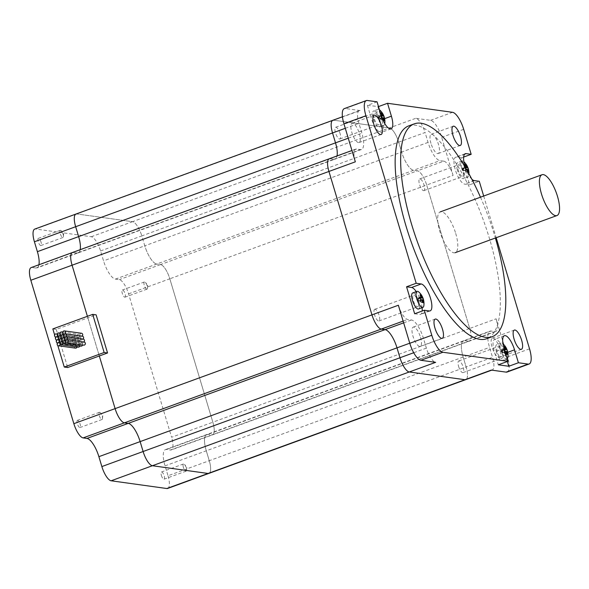 <?xml version="1.0" encoding="UTF-8"?>
<svg xmlns="http://www.w3.org/2000/svg" width="589" height="589" viewBox="0 0 589 589"><rect width="100%" height="100%" fill="white"/><g stroke="black" fill="none" stroke-linecap="round" stroke-linejoin="round"><path stroke-width="0.44" stroke-dasharray="2.94 2.21" d="M342.437 116.784L359.275 110.636A14.276 4.741 69.9 0 1 360.122 110.563L333.72 120.2L389.395 127.931A14.276 4.741 -110.1 0 1 398.679 142.148L401.654 152.05A18.311 6.081 69.9 0 0 413.559 170.287L417.402 170.817L443.804 161.18A14.276 4.741 69.9 0 1 453.088 175.404L426.686 185.034A14.276 4.741 69.9 0 0 417.402 170.817A14.276 4.741 -110.1 0 1 426.686 185.034L469.713 328.448A14.276 4.741 -110.1 0 1 469.374 341.134A14.276 4.741 69.9 0 0 469.713 328.448L496.115 318.811L507.534 356.868L529.533 348.835M494.922 331.578L468.52 341.215A14.276 4.741 69.9 0 0 469.374 341.134A14.276 4.741 -110.1 0 1 468.52 341.215L464.684 340.678A18.311 6.081 69.9 0 0 463.595 340.781A18.311 6.081 69.9 0 0 463.153 357.052L466.127 366.947A14.276 4.741 -110.1 0 1 465.781 379.633A14.276 4.741 69.9 0 0 466.127 366.947L492.529 357.309L489.555 347.414A18.311 6.081 -110.1 0 1 489.996 331.143A18.311 6.081 -110.1 0 1 491.079 331.04L494.922 331.578A14.276 4.741 69.9 0 0 495.776 331.497A14.276 4.741 69.9 0 0 496.115 318.811M359.275 110.636A14.276 4.741 69.9 0 0 358.929 123.322L361.904 133.224A18.311 6.081 -110.1 0 1 361.462 149.488A18.311 6.081 -110.1 0 1 360.372 149.591L356.536 149.061L330.134 158.691A14.276 4.741 69.9 0 0 329.28 158.772M330.134 158.691L73.272 252.445L77.107 252.983L333.978 159.229L330.134 158.691L333.978 159.229A18.311 6.081 69.9 0 0 335.06 159.126A18.311 6.081 69.9 0 0 337.048 155.938A18.311 6.081 69.9 0 1 335.06 159.126L361.462 149.488M443.804 161.18L439.961 160.65A18.311 6.081 -110.1 0 1 428.056 142.413L425.081 132.518L398.679 142.148A14.276 4.741 69.9 0 0 389.395 127.931L333.72 120.2A14.276 4.741 69.9 0 0 332.873 120.274M423.572 190.645A6.207 2.061 69.9 0 0 423.94 190.615A6.207 2.061 69.9 0 0 423.749 184.077A6.207 2.061 69.9 0 0 419.685 178.953A6.207 2.061 69.9 0 0 419.692 184.975A6.207 2.061 69.9 0 0 423.572 190.645M458.617 366.468A6.207 2.061 69.9 0 0 463.02 372.616A6.207 2.061 69.9 0 0 462.829 366.078A6.207 2.061 69.9 0 0 458.765 360.954A6.207 2.061 69.9 0 0 458.617 366.468M375.083 309.262A6.207 2.061 69.9 0 0 374.714 309.299A6.207 2.061 69.9 0 0 374.906 315.837A6.207 2.061 69.9 0 0 378.977 320.961A6.207 2.061 69.9 0 0 378.963 314.931A6.207 2.061 69.9 0 0 375.083 309.262M340.037 133.438A6.207 2.061 69.9 0 0 335.634 127.29A6.207 2.061 69.9 0 0 335.826 133.836A6.207 2.061 69.9 0 0 339.89 138.96A6.207 2.061 69.9 0 0 340.037 133.438M453.088 175.404L441.676 137.347A17.074 5.669 69.9 0 0 430.574 120.347L415.797 118.293A14.276 4.741 69.9 0 1 425.081 132.518M463.646 157.064L461.548 157.83L469.647 184.813L479.269 181.302M483.687 196.034L496.196 237.728M491.336 370.076A14.276 4.741 69.9 0 0 492.183 369.995A14.276 4.741 69.9 0 0 492.529 357.309M398.37 305.235A14.276 4.741 69.9 0 0 407.654 319.452L411.497 319.989A18.311 6.081 -110.1 0 1 423.403 338.226L426.377 348.121A14.276 4.741 69.9 0 0 435.661 362.338M356.536 149.061A14.276 4.741 69.9 0 0 355.682 149.135A14.276 4.741 69.9 0 0 355.344 161.82M360.122 110.563L345.353 108.509A17.074 5.669 69.9 0 0 344.337 108.604M377.056 101.823L367.433 105.343L378.484 106.587M358.495 142.582A10.241 3.401 -110.1 0 1 352.097 133.232A10.241 3.401 -110.1 0 1 352.075 123.285A10.241 3.401 -110.1 0 1 358.782 131.737A10.241 3.401 -110.1 0 1 359.099 142.531A10.241 3.401 -110.1 0 1 358.495 142.582M430.964 143.377A10.241 3.401 -110.1 0 1 431.207 134.277A10.241 3.401 -110.1 0 1 437.914 142.737A10.241 3.401 -110.1 0 1 438.231 153.523A10.241 3.401 -110.1 0 1 430.964 143.377M507.122 372.034A17.074 5.669 69.9 0 0 507.534 356.868M492.964 338.049A10.241 3.401 -110.1 0 1 499.362 347.407A10.241 3.401 -110.1 0 1 499.384 357.354A10.241 3.401 -110.1 0 1 492.676 348.894A10.241 3.401 -110.1 0 1 492.36 338.108A10.241 3.401 -110.1 0 1 492.964 338.049M420.494 337.254A10.241 3.401 -110.1 0 1 420.251 346.354A10.241 3.401 -110.1 0 1 413.544 337.902A10.241 3.401 -110.1 0 1 413.228 327.116A10.241 3.401 -110.1 0 1 420.494 337.254M458.824 164.765A6.207 2.061 69.9 0 0 458.456 164.795A6.207 2.061 69.9 0 0 458.47 170.825A6.207 2.061 69.9 0 0 462.35 176.494A6.207 2.061 69.9 0 0 462.718 176.457A6.207 2.061 69.9 0 0 462.704 170.435A6.207 2.061 69.9 0 0 458.824 164.765M461.548 157.83L456.541 157.138A14.276 4.741 69.9 0 0 455.695 157.219A14.276 4.741 69.9 0 0 455.724 171.082A14.276 4.741 69.9 0 0 464.633 184.121L469.647 184.813M471.885 179.24A14.276 4.741 -110.1 0 1 465.244 167.247M501.946 352.944A6.207 2.061 69.9 0 0 497.543 346.796A6.207 2.061 69.9 0 0 497.388 352.31A6.207 2.061 69.9 0 0 501.799 358.458A6.207 2.061 69.9 0 0 501.946 352.944M507.35 361.506L504.906 353.356A14.276 4.741 69.9 0 0 494.775 339.22A14.276 4.741 69.9 0 0 494.429 351.905L498.301 364.805M417.38 306.84A6.207 2.061 69.9 0 0 417.748 306.803A6.207 2.061 69.9 0 0 417.741 300.78A6.207 2.061 69.9 0 0 413.861 295.104A6.207 2.061 69.9 0 0 413.493 295.141A6.207 2.061 69.9 0 0 413.507 301.17A6.207 2.061 69.9 0 0 417.38 306.84M414.663 313.768L419.67 314.467A14.276 4.741 69.9 0 0 420.517 314.386A14.276 4.741 69.9 0 0 422.188 311.021M422.122 307.686A14.276 4.741 69.9 0 0 416.268 291.651M408.876 125.825A113.331 37.644 -110.1 0 1 483.09 219.38A113.331 37.644 -110.1 0 1 486.588 338.749M378.815 119.287A6.207 2.061 -110.1 0 1 378.668 124.802A6.207 2.061 -110.1 0 1 374.265 118.654A6.207 2.061 -110.1 0 1 374.413 113.14A6.207 2.061 -110.1 0 1 378.815 119.287M367.433 105.343L371.306 118.242A14.276 4.741 69.9 0 0 381.436 132.385A14.276 4.741 69.9 0 0 381.775 119.7L377.91 106.793M480.484 197.205A113.331 37.644 -110.1 0 1 495.386 238.022M504.633 347.385L503.146 350.286L503.853 352.634L506.165 351.788M504.478 349.8L503.146 350.286L502.321 351.891L506.422 353.893M506.444 354.217L501.416 351.766L502.233 350.161L501.872 351.824L503.146 350.286L502.233 350.161L504.125 346.487M501.416 351.766L502.321 351.891M506.076 351.361L502.94 352.509L503.853 352.634L501.872 351.824L502.94 352.509L502.233 350.161L504.353 349.387M501.519 350.654L502.218 353.002L504.589 351.383A13.738 6.192 -101.9 0 0 503.882 349.034L501.519 350.654L504.537 349.976M507.593 351.795L502.218 353.002M507.21 358.907A8.533 2.835 -110.1 0 1 506.93 359.069A8.533 2.835 -110.1 0 1 500.871 350.61A8.533 2.835 -110.1 0 1 501.077 343.026A8.533 2.835 -110.1 0 1 502.954 343.755A8.533 2.835 -110.1 0 1 507.902 357.302M496.542 352.193A8.533 2.835 -110.1 0 1 496.741 344.609A8.533 2.835 -110.1 0 1 502.336 351.655A8.533 2.835 -110.1 0 1 502.594 360.645A8.533 2.835 -110.1 0 1 496.542 352.193M384.462 118.139L379.809 118.853L382.946 117.704M383.034 118.131L379.095 119.339L381.458 117.719A13.738 6.192 -101.9 0 0 380.752 115.378L379.11 116.504L379.809 118.853L378.742 118.168L380.722 118.978L380.015 116.629L381.436 116.313M381.937 117.697A15.469 2.533 163.3 0 0 381.458 117.719M378.388 116.997L378.742 118.168L379.11 116.504L378.388 116.997L380.015 116.629L378.742 118.168L379.095 119.339M380.752 115.378A15.469 2.533 -16.7 0 1 381.12 115.356M381.238 115.724L379.11 116.504L381.377 116.136M381.503 113.729L379.198 118.234L383.299 120.237M379.198 118.234L378.285 118.102L380.995 112.823M383.314 120.561L378.285 118.102M379.824 110.091A8.533 2.835 -110.1 0 1 384.772 123.646A8.533 2.835 -110.1 0 1 383.8 125.405A8.533 2.835 -110.1 0 1 378.212 118.36A8.533 2.835 -110.1 0 1 377.947 109.37A8.533 2.835 -110.1 0 1 378.455 109.326A8.533 2.835 -110.1 0 1 379.441 109.782M374.118 110.909A8.533 2.835 -110.1 0 1 379.449 118.698A8.533 2.835 -110.1 0 1 379.471 126.988A8.533 2.835 -110.1 0 1 373.875 119.942A8.533 2.835 -110.1 0 1 373.617 110.953A8.533 2.835 -110.1 0 1 374.118 110.909M420.59 295.73L419.103 298.63L419.802 300.979L422.122 300.132M420.126 298.255L419.103 298.63L418.278 300.235L422.379 302.238M422.394 302.562L417.365 300.11L418.19 298.505L417.822 300.169L419.103 298.63L418.19 298.505L420.075 294.831M417.365 300.11L418.278 300.235M422.033 299.705L418.889 300.854L419.802 300.979L417.822 300.169L418.889 300.854L418.19 298.505L419.994 297.843M419.839 297.379L417.468 298.998L420.171 298.395M417.468 298.998L418.175 301.34L420.539 299.72M423.543 300.14L418.175 301.34M418.904 292.092A8.533 2.835 -110.1 0 1 423.852 305.647M412.698 292.954A8.533 2.835 -110.1 0 1 418.286 300A8.533 2.835 -110.1 0 1 418.551 308.989M465.553 165.384L464.066 168.285L464.765 170.633L467.084 169.787M465.538 167.747L464.066 168.285L463.241 169.89L468.13 172.275M468.159 172.334A13.738 1.48 -156.3 0 1 467.357 172.216L462.328 169.765L463.153 168.16L462.785 169.823L464.066 168.285L463.153 168.16L465.038 164.486M462.328 169.765L463.241 169.89M466.996 169.36L463.86 170.508L464.765 170.633L462.785 169.823L463.86 170.508L463.153 168.16L465.317 167.372M467.357 172.216A15.469 14.372 -82.1 0 0 467.224 170.677M462.439 168.653L463.138 171.001L465.509 169.374A13.738 6.192 -101.9 0 0 464.802 167.033L462.439 168.653L465.649 167.931M464.802 167.033A15.469 2.533 -16.7 0 1 465.17 167.011M468.505 169.794L463.138 171.001M466.466 169.345A15.469 2.533 163.3 0 0 465.509 169.374M461.791 168.609A8.533 2.835 -110.1 0 1 461.997 161.025A8.533 2.835 -110.1 0 1 463.874 161.754A8.533 2.835 -110.1 0 1 468.815 175.301A8.533 2.835 -110.1 0 1 467.85 177.061A8.533 2.835 -110.1 0 1 461.791 168.609M457.454 170.192A8.533 2.835 -110.1 0 1 457.66 162.608A8.533 2.835 -110.1 0 1 463.249 169.654A8.533 2.835 -110.1 0 1 463.514 178.644A8.533 2.835 -110.1 0 1 457.454 170.192M128.571 293.852L169.823 278.788A14.276 4.741 69.9 0 0 160.539 264.571A14.276 4.741 -110.1 0 1 169.823 278.788L212.85 422.203A14.276 4.741 -110.1 0 1 212.511 434.888A14.276 4.741 69.9 0 0 212.85 422.203L469.713 328.448L426.686 185.034L169.823 278.788L212.85 422.203L171.598 437.259L128.571 293.852A14.276 4.741 69.9 0 0 119.287 279.628L115.444 279.098A18.311 6.081 -110.1 0 1 103.539 260.861L100.564 250.958A14.276 4.741 69.9 0 0 91.28 236.741L35.605 229.011A14.276 4.741 69.9 0 0 34.758 229.084M491.079 331.04L464.684 340.678L468.52 341.215L211.657 434.969A14.276 4.741 69.9 0 0 212.511 434.888A14.276 4.741 -110.1 0 1 211.657 434.969L207.814 434.432A18.311 6.081 69.9 0 0 206.732 434.535A18.311 6.081 -110.1 0 1 207.814 434.432L464.684 340.678A18.311 6.081 69.9 0 0 463.595 340.781A18.311 6.081 69.9 0 0 463.153 357.052L466.127 366.947L209.264 460.701A14.276 4.741 -110.1 0 1 208.918 473.387A14.276 4.741 69.9 0 0 209.264 460.701L206.29 450.806A18.311 6.081 -110.1 0 1 206.732 434.535A18.311 6.081 69.9 0 0 206.29 450.806L209.264 460.701L168.012 475.757L165.038 465.862A18.311 6.081 -110.1 0 1 165.48 449.591A18.311 6.081 -110.1 0 1 166.562 449.488L170.405 450.025A14.276 4.741 69.9 0 0 171.259 449.944A14.276 4.741 69.9 0 0 171.598 437.259M52.833 328.927L56.242 329.398L87.871 317.854L99.313 355.984L87.408 316.3L87.871 317.854L96.125 314.843M38.933 264.748A18.311 6.081 -110.1 0 1 36.945 267.936A18.311 6.081 -110.1 0 1 35.855 268.039L77.107 252.983A18.311 6.081 69.9 0 0 78.197 252.88A18.311 6.081 69.9 0 0 80.185 249.692A18.311 6.081 -110.1 0 1 78.197 252.88A18.311 6.081 -110.1 0 1 77.107 252.983L73.272 252.445A14.276 4.741 69.9 0 0 72.418 252.526M333.72 120.2L76.857 213.954A14.276 4.741 69.9 0 0 76.01 214.028M91.28 236.741L132.532 221.685L76.857 213.954L132.532 221.685A14.276 4.741 -110.1 0 1 141.816 235.902A14.276 4.741 69.9 0 0 132.532 221.685L415.797 118.293M428.056 142.413L401.654 152.05L398.679 142.148L141.816 235.902L144.791 245.804A18.311 6.081 69.9 0 0 156.696 264.041A18.311 6.081 -110.1 0 1 144.791 245.804L401.654 152.05A18.311 6.081 69.9 0 0 413.559 170.287L417.402 170.817L160.539 264.571L156.696 264.041L160.539 264.571L119.287 279.628M360.372 149.591L333.978 159.229A18.311 6.081 69.9 0 0 335.06 159.126L36.945 267.936M183.378 467.371A3.814 1.266 -110.1 0 1 183.466 463.977A3.814 1.266 -110.1 0 1 184.416 464.404A3.814 1.266 -110.1 0 1 186.536 470.213A3.814 1.266 -110.1 0 1 186.087 471.148A3.814 1.266 -110.1 0 1 183.378 467.371M161.379 475.397A3.814 1.266 69.9 0 0 164.088 479.181A3.814 1.266 69.9 0 0 163.97 475.161A3.814 1.266 69.9 0 0 161.467 472.01A3.814 1.266 69.9 0 0 161.379 475.397M146.779 289.17A3.814 1.266 -110.1 0 1 144.393 285.68A3.814 1.266 -110.1 0 1 144.386 281.976A3.814 1.266 -110.1 0 1 145.336 282.403A3.814 1.266 -110.1 0 1 147.456 288.212A3.814 1.266 -110.1 0 1 147.007 289.147A3.814 1.266 -110.1 0 1 146.779 289.17M124.78 297.202A3.814 1.266 69.9 0 0 125.001 297.18A3.814 1.266 69.9 0 0 124.883 293.16A3.814 1.266 69.9 0 0 122.387 290.009A3.814 1.266 69.9 0 0 122.394 293.712A3.814 1.266 69.9 0 0 124.78 297.202M63.052 234.098A3.814 1.266 -110.1 0 1 63.406 236.557A3.814 1.266 -110.1 0 1 62.957 237.492A3.814 1.266 -110.1 0 1 60.461 234.341A3.814 1.266 -110.1 0 1 60.343 230.321A3.814 1.266 -110.1 0 1 61.285 230.748A3.814 1.266 -110.1 0 1 63.052 234.098M41.046 242.131A3.814 1.266 69.9 0 0 38.337 238.354A3.814 1.266 69.9 0 0 38.454 242.373A3.814 1.266 69.9 0 0 40.958 245.525A3.814 1.266 69.9 0 0 41.046 242.131M99.651 412.3A3.814 1.266 -110.1 0 1 100.366 412.749A3.814 1.266 -110.1 0 1 102.486 418.558A3.814 1.266 -110.1 0 1 102.037 419.493A3.814 1.266 -110.1 0 1 99.541 416.342A3.814 1.266 -110.1 0 1 99.423 412.322A3.814 1.266 -110.1 0 1 99.651 412.3M77.645 420.332A3.814 1.266 69.9 0 0 77.424 420.355A3.814 1.266 69.9 0 0 77.542 424.374A3.814 1.266 69.9 0 0 80.038 427.526A3.814 1.266 69.9 0 0 80.03 423.815A3.814 1.266 69.9 0 0 77.645 420.332M54.622 334.898L55.182 336.761M55.506 337.836L56.058 339.698M56.382 340.766L56.942 342.629M57.266 343.696L57.818 345.559M56.242 329.398L67.683 367.529M35.855 268.039L32.02 267.509A14.276 4.741 69.9 0 0 31.165 267.583M167.666 488.443A14.276 4.741 69.9 0 0 168.012 475.757M170.405 450.025L211.657 434.969L207.814 434.432L166.562 449.488M100.564 250.958L141.816 235.902L144.791 245.804L103.539 260.861M65.534 336.834L82.615 339.205A1.553 1.443 -82.1 0 0 82.843 342.209A1.553 1.443 -82.1 0 0 83.491 342.135A1.553 1.443 -82.1 0 0 83.719 345.139M84.146 342.069A1.553 1.443 -82.1 0 0 83.491 342.135L66.417 339.765L83.491 342.135A1.553 1.443 -82.1 0 0 83.748 342.01M83.27 339.131A1.553 1.443 -82.1 0 0 82.615 339.205A1.553 1.443 -82.1 0 0 82.872 339.08M81.51 333.271A1.553 1.443 -82.1 0 0 79.92 335.31A1.553 1.443 -82.1 0 0 81.731 336.275L64.657 333.897L81.731 336.275A1.553 1.443 -82.1 0 0 81.959 339.271A1.553 1.443 -82.1 0 0 82.615 339.205M82.386 336.201A1.553 1.443 -82.1 0 0 81.731 336.275A1.553 1.443 -82.1 0 0 81.989 336.142M63.664 340.766L80.745 343.144A1.553 1.443 -82.1 0 0 80.516 340.14A1.553 1.443 -82.1 0 0 78.926 342.18A1.553 1.443 -82.1 0 0 80.745 343.144A1.553 1.443 -82.1 0 0 80.965 346.148M62.787 337.836L79.861 340.206A1.553 1.443 -82.1 0 0 79.633 337.202A1.553 1.443 -82.1 0 0 78.985 337.276A1.553 1.443 -82.1 0 0 78.757 334.272A1.553 1.443 -82.1 0 0 77.166 336.312A1.553 1.443 -82.1 0 0 78.985 337.276A1.553 1.443 -82.1 0 0 79.206 340.28A1.553 1.443 -82.1 0 0 79.861 340.206M61.904 334.905L78.985 337.276L61.904 334.905M62.728 342.739L79.809 345.11A1.553 1.443 -82.1 0 0 77.991 344.145A1.553 1.443 -82.1 0 0 77.763 341.141A1.553 1.443 -82.1 0 0 76.18 343.181A1.553 1.443 -82.1 0 0 77.991 344.145A1.553 1.443 -82.1 0 0 78.219 347.149M82.578 344.985A1.553 1.443 -82.1 0 0 80.745 343.144M60.917 341.775L77.991 344.145M60.034 338.837L77.115 341.215A1.553 1.443 -82.1 0 0 76.887 338.211A1.553 1.443 -82.1 0 0 76.231 338.277A1.553 1.443 -82.1 0 0 76.003 335.274A1.553 1.443 -82.1 0 0 74.42 337.313A1.553 1.443 -82.1 0 0 76.231 338.277A1.553 1.443 -82.1 0 0 76.46 341.281A1.553 1.443 -82.1 0 0 77.115 341.215M59.158 335.907L76.231 338.277L59.158 335.907M59.982 343.74L77.056 346.111A1.553 1.443 -82.1 0 0 75.245 345.147A1.553 1.443 -82.1 0 0 75.017 342.143A1.553 1.443 -82.1 0 0 73.36 343.836A1.553 1.443 -82.1 0 0 75.245 345.147A1.553 1.443 -82.1 0 0 75.466 348.151M79.824 345.986A1.553 1.443 -82.1 0 0 79.809 345.11M58.164 342.776L75.245 345.147M57.288 339.846L74.361 342.216A1.553 1.443 -82.1 0 0 74.133 339.212A1.553 1.443 -82.1 0 0 73.485 339.286A1.553 1.443 -82.1 0 0 73.257 336.282A1.553 1.443 -82.1 0 0 71.615 337.615A1.553 1.443 -82.1 0 0 73.485 339.286A1.553 1.443 -82.1 0 0 73.706 342.29A1.553 1.443 -82.1 0 0 74.361 342.216M56.404 336.908L73.485 339.286L56.404 336.908M77.078 346.987A1.553 1.443 -82.1 0 0 77.056 346.111M455.702 233.391A21.727 7.215 -110.1 0 1 455.179 252.696A21.727 7.215 -110.1 0 1 440.947 234.761A21.727 7.215 -110.1 0 1 440.277 211.878A21.727 7.215 -110.1 0 1 455.702 233.391M463.676 129.315L441.676 137.347M426.377 348.121L413.721 352.737M403.134 321.101L407.654 319.452M403.656 322.846L411.497 319.989M345.287 128.306L358.929 123.322M367.352 100.476L345.353 108.509M430.574 120.347L452.573 112.315M348.254 138.201L361.904 133.224M115.444 279.098L439.961 160.65M165.038 465.862L489.555 347.414M409.76 343.203L423.403 338.226M464.618 154.185L456.541 157.138M474.263 180.602L464.633 184.121M507.762 352.318L504.906 353.356M504.059 348.386L494.429 351.905M429.293 310.948L419.67 314.467M380.928 114.73L371.306 118.242M384.632 118.654L381.775 119.7M73.272 252.445L32.02 267.509M76.857 213.954L35.605 229.011M495.776 331.497L171.259 449.944M491.793 370.135L492.183 369.995M355.682 149.135L351.95 150.504M165.48 449.591L489.996 331.143M423.94 190.615L462.718 176.457M419.685 178.953L458.456 164.795M465.317 153.7L455.695 157.219M463.02 372.616L501.799 358.458M458.765 360.954L497.543 346.796M504.398 335.701L494.775 339.22M378.977 320.961L417.748 306.803M374.714 309.299L413.493 295.141M430.147 310.874L420.517 314.386M339.89 138.96L378.668 124.802M335.634 127.29L374.413 113.14M391.059 128.873L381.436 132.385M359.099 142.531L381.105 134.498M352.075 123.285L374.081 115.253M438.231 153.523L460.23 145.49M431.207 134.277L453.206 126.245M420.251 346.354L442.251 338.329M413.228 327.116L435.227 319.083M499.384 357.354L521.383 349.321M492.36 338.108L514.359 330.076M501.077 343.026L496.741 344.609M506.93 359.069L502.594 360.645M377.947 109.37L373.617 110.953M383.8 125.405L379.471 126.988M468.815 175.301A15.52 15.52 0 0 0 468.947 173.755M461.997 161.025L457.66 162.608M467.85 177.061L463.514 178.644M186.536 470.213L186.809 466.819L184.416 464.404M183.466 463.977L161.467 472.01M186.087 471.148L164.088 479.181M147.456 288.212L147.729 284.818L145.336 282.403M144.386 281.976L122.387 290.009M147.007 289.147L125.001 297.18M63.406 236.557L63.678 233.163L61.285 230.748M60.343 230.321L38.337 238.354M62.957 237.492L40.958 245.525M102.486 418.558L102.766 415.164L100.366 412.749M99.423 412.322L77.424 420.355M102.037 419.493L80.038 427.526M66.152 339.89L82.843 342.209M65.276 336.96L81.959 339.271M64.392 334.022L81.076 336.341M64.584 337.924L80.516 340.14M63.406 340.891L80.089 343.21M63.7 334.994L79.633 337.202M61.646 335.031L78.33 337.342M62.824 332.056L78.757 334.272M62.522 337.961L79.206 340.28M65.46 340.854L81.392 343.07M61.83 338.925L77.763 341.141M60.652 341.9L77.336 344.219M60.954 335.995L76.887 338.211M58.893 336.032L75.576 338.351M60.071 333.065L76.003 335.274M59.776 338.962L76.46 341.281M62.714 341.863L78.646 344.072M59.077 339.934L75.017 342.143M57.906 342.901L74.589 345.22M58.201 336.996L74.133 339.212M56.146 337.033L72.83 339.352M57.317 334.066L73.257 336.282M57.023 339.971L73.706 342.29M59.96 342.864L75.893 345.08"/><path stroke-width="0.88" d="M496.196 237.728L529.533 348.835A17.074 5.669 -110.1 0 1 529.121 364.002A17.074 5.669 -110.1 0 1 528.112 364.098L506.106 372.13L491.336 370.076L464.935 379.714A14.276 4.741 69.9 0 0 465.781 379.633A14.276 4.741 -110.1 0 1 464.935 379.714L409.259 371.976A14.276 4.741 -110.1 0 1 399.975 357.759A14.276 4.741 69.9 0 0 409.259 371.976L435.661 362.338L420.885 360.284L442.891 352.259A17.074 5.669 -110.1 0 1 431.789 335.259L424.286 310.256L414.663 313.768L406.565 286.784L416.187 283.272L421.201 283.972A14.276 4.741 -110.1 0 1 430.11 297.011A14.276 4.741 -110.1 0 1 430.147 310.874A14.276 4.741 -110.1 0 1 429.293 310.948L424.286 310.256M413.721 352.737L399.975 357.759L397.001 347.856A18.311 6.081 69.9 0 0 385.096 329.619L381.252 329.089A14.276 4.741 -110.1 0 1 371.968 314.872A14.276 4.741 69.9 0 0 381.252 329.089L403.134 321.101M431.789 335.259L409.782 343.284L398.37 305.235L371.968 314.872L328.942 171.458A14.276 4.741 -110.1 0 1 329.28 158.772A14.276 4.741 69.9 0 0 328.942 171.458L355.344 161.82L343.924 123.771L365.931 115.738A17.074 5.669 -110.1 0 1 366.336 100.572A17.074 5.669 -110.1 0 1 367.352 100.476L377.056 101.823L380.928 114.73A14.276 4.741 -110.1 0 0 391.059 128.873A14.276 4.741 -110.1 0 0 391.405 116.188L384.632 118.654M348.254 138.201L78.639 236.616A18.311 6.081 -110.1 0 1 80.185 249.692A18.311 6.081 69.9 0 0 78.639 236.616L75.664 226.713L332.535 132.959L335.502 142.855A18.311 6.081 69.9 0 1 337.048 155.938A18.311 6.081 69.9 0 0 335.502 142.855L332.535 132.959A14.276 4.741 -110.1 0 1 332.873 120.274A14.276 4.741 69.9 0 0 332.535 132.959L345.287 128.306M378.484 106.587L387.533 103.281L452.573 112.315A17.074 5.669 -110.1 0 1 463.676 129.315L471.178 154.318L463.646 157.064M471.885 179.24A14.276 4.741 -110.1 0 0 474.263 180.602L479.269 181.302L483.687 196.034M528.112 364.098L518.401 362.75L508.778 366.262L498.301 364.805L507.932 361.293L442.891 352.259M366.336 100.572L344.337 108.604A17.074 5.669 69.9 0 0 343.924 123.771M506.106 372.13A17.074 5.669 69.9 0 0 507.122 372.034L529.121 364.002M409.782 343.284A17.074 5.669 69.9 0 0 420.885 360.284M465.244 167.247A14.276 4.741 -110.1 0 1 465.317 153.7A14.276 4.741 -110.1 0 1 466.164 153.626L471.178 154.318M508.778 366.262L507.35 361.506M507.932 361.293L504.059 348.386A14.276 4.741 -110.1 0 1 504.398 335.701A14.276 4.741 -110.1 0 1 514.536 349.844L518.401 362.75M422.188 311.021A14.276 4.741 69.9 0 0 422.122 307.686M416.268 291.651A14.276 4.741 69.9 0 0 411.578 287.484L406.565 286.784M387.533 103.281L391.405 116.188M416.187 283.272L365.931 115.738M373.831 124.353A10.241 3.401 -110.1 0 1 374.081 115.253A10.241 3.401 -110.1 0 1 380.788 123.712A10.241 3.401 -110.1 0 1 381.105 134.498A10.241 3.401 -110.1 0 1 380.494 134.557A10.241 3.401 -110.1 0 1 373.831 124.353M452.963 135.345A10.241 3.401 -110.1 0 1 453.206 126.245A10.241 3.401 -110.1 0 1 459.913 134.704A10.241 3.401 -110.1 0 1 460.23 145.49A10.241 3.401 -110.1 0 1 452.963 135.345M434.984 328.183A10.241 3.401 -110.1 0 1 435.227 319.083A10.241 3.401 -110.1 0 1 442.501 329.229A10.241 3.401 -110.1 0 1 442.251 338.329A10.241 3.401 -110.1 0 1 434.984 328.183M514.116 339.176A10.241 3.401 -110.1 0 1 514.359 330.076A10.241 3.401 -110.1 0 1 514.97 330.017A10.241 3.401 -110.1 0 1 521.361 339.374A10.241 3.401 -110.1 0 1 521.383 349.321A10.241 3.401 -110.1 0 1 514.116 339.176M495.386 238.022A113.331 37.644 -110.1 0 1 492.087 336.739L486.588 338.749A113.331 37.644 -110.1 0 1 406.16 226.515A113.331 37.644 -110.1 0 1 408.876 125.825L414.376 123.823A113.331 37.644 -110.1 0 1 480.484 197.205M492.087 336.739A113.331 37.644 -110.1 0 1 411.659 224.505A113.331 37.644 -110.1 0 1 414.376 123.823M506.165 351.788L506.989 351.486A15.469 14.372 97.9 0 1 507.35 354.342A13.738 1.48 -156.3 0 1 506.444 354.217A15.469 14.372 -82.1 0 0 506.076 351.361A15.469 2.533 163.3 0 0 504.95 351.361M506.422 353.893L507.35 354.342M504.353 349.387L505.377 349.019A15.469 14.372 -82.1 0 0 504.125 346.487A13.738 4.764 -60.1 0 1 505.031 346.612A15.469 14.372 97.9 0 1 506.282 349.144L504.478 349.8M505.031 346.612L504.633 347.385M504.243 349.012A15.469 2.533 -16.7 0 1 505.377 349.019M504.537 349.976L506.886 349.454A13.738 12.428 -127.4 0 1 507.593 351.795A15.469 2.533 163.3 0 0 506.989 351.486M506.282 349.144A15.469 2.533 -16.7 0 1 506.886 349.454M502.984 343.777A15.52 15.52 0 0 1 507.902 357.302A8.533 2.835 -110.1 0 1 507.21 358.907M383.299 120.237L384.227 120.686A13.738 1.48 -156.3 0 1 383.314 120.561A15.469 14.372 -82.1 0 0 382.946 117.704A15.469 2.533 163.3 0 0 381.937 117.697M381.436 116.313L383.756 115.79A13.738 12.428 -127.4 0 1 384.462 118.139A15.469 2.533 163.3 0 0 383.859 117.829L383.034 118.131M381.12 115.356A15.469 2.533 -16.7 0 1 382.246 115.356L381.238 115.724M381.377 116.136L383.159 115.488A15.469 2.533 -16.7 0 1 383.756 115.79M382.246 115.356A15.469 14.372 -82.1 0 0 380.995 112.823A13.738 4.764 -60.1 0 1 381.9 112.955A15.469 14.372 97.9 0 1 383.159 115.488M381.9 112.955L381.503 113.729M383.859 117.829A15.469 14.372 97.9 0 1 384.227 120.686M379.441 109.782A8.533 2.835 -110.1 0 1 379.824 110.091A15.52 15.52 0 0 1 384.779 123.609M422.122 300.132L422.939 299.83A15.469 14.372 97.9 0 1 423.307 302.687A13.738 1.48 -156.3 0 1 422.394 302.562A15.469 14.372 -82.1 0 0 422.033 299.705A15.469 2.533 163.3 0 0 420.539 299.72A13.738 6.192 -101.9 0 0 419.839 297.379A15.469 2.533 -16.7 0 1 421.326 297.357A15.469 14.372 -82.1 0 0 420.075 294.831A13.738 4.764 -60.1 0 1 420.988 294.956A15.469 14.372 97.9 0 1 422.239 297.489L420.126 298.255M422.379 302.238L423.307 302.687M420.988 294.956L420.59 295.73M419.994 297.843L421.326 297.357M420.171 298.395L422.843 297.791A13.738 12.428 -127.4 0 1 423.543 300.14A15.469 2.533 163.3 0 0 422.939 299.83M422.239 297.489A15.469 2.533 -16.7 0 1 422.843 297.791M416.828 298.954A8.533 2.835 -110.1 0 1 417.027 291.371A8.533 2.835 -110.1 0 1 418.904 292.092A15.52 15.52 0 0 1 423.852 305.647A8.533 2.835 -110.1 0 1 422.88 307.406A8.533 2.835 -110.1 0 1 416.828 298.954M422.88 307.406L418.551 308.989A8.533 2.835 -110.1 0 1 412.491 300.537A8.533 2.835 -110.1 0 1 412.698 292.954L417.027 291.371M467.084 169.787L467.909 169.485A15.469 14.372 97.9 0 1 468.27 172.341A13.738 1.48 -156.3 0 1 468.159 172.334M465.317 167.372L466.289 167.018A15.469 14.372 -82.1 0 0 465.038 164.486A13.738 4.764 -60.1 0 1 465.951 164.611A15.469 14.372 97.9 0 1 467.202 167.143L465.538 167.747M465.951 164.611L465.553 165.384M467.224 170.677A15.469 14.372 -82.1 0 0 466.996 169.36A15.469 2.533 163.3 0 0 466.466 169.345M465.17 167.011A15.469 2.533 -16.7 0 1 466.289 167.018M465.649 167.931L467.806 167.445A13.738 12.428 -127.4 0 1 468.505 169.794A15.469 2.533 163.3 0 0 467.909 169.485M467.202 167.143A15.469 2.533 -16.7 0 1 467.806 167.445M166.82 488.524L208.072 473.468A14.276 4.741 69.9 0 0 208.918 473.387A14.276 4.741 -110.1 0 1 208.072 473.468L152.396 465.73A14.276 4.741 -110.1 0 1 143.112 451.513A14.276 4.741 69.9 0 0 152.396 465.73L409.259 371.976L464.935 379.714L208.072 473.468L152.396 465.73L111.144 480.786L166.82 488.524A14.276 4.741 69.9 0 0 167.666 488.443L491.793 370.135M409.76 343.203L397.001 347.856L399.975 357.759L143.112 451.513L140.138 441.61A18.311 6.081 69.9 0 0 128.233 423.381A18.311 6.081 -110.1 0 1 140.138 441.61L397.001 347.856A18.311 6.081 69.9 0 0 385.096 329.619L381.252 329.089L124.389 422.843A14.276 4.741 -110.1 0 1 115.105 408.626A14.276 4.741 69.9 0 0 124.389 422.843L128.233 423.381L124.389 422.843L83.137 437.899L86.981 438.437A18.311 6.081 -110.1 0 1 98.886 456.674L101.86 466.569A14.276 4.741 69.9 0 0 111.144 480.786M73.272 252.445A14.276 4.741 -110.1 0 0 72.418 252.526L31.165 267.583A14.276 4.741 69.9 0 0 30.827 280.268L72.079 265.212A14.276 4.741 -110.1 0 1 72.418 252.526A14.276 4.741 69.9 0 0 72.079 265.212L87.408 316.3L72.079 265.212L328.942 171.458L371.968 314.872L115.105 408.626L99.313 355.984L107.559 352.973L104.143 352.494L92.709 314.371L96.125 314.843L107.559 352.973M333.72 120.2A14.276 4.741 -110.1 0 0 332.873 120.274L76.01 214.028A14.276 4.741 69.9 0 0 75.664 226.713A14.276 4.741 -110.1 0 1 76.01 214.028A14.276 4.741 -110.1 0 1 76.857 213.954M351.95 150.504L329.28 158.772A14.276 4.741 -110.1 0 1 330.134 158.691M57.818 345.559L64.267 367.05L67.683 367.529L99.313 355.984L115.105 408.626L73.853 423.682A14.276 4.741 69.9 0 0 83.137 437.899M92.709 314.371L52.833 328.927L54.622 334.898M55.182 336.761L55.506 337.836M56.058 339.698L56.382 340.766M56.942 342.629L57.266 343.696M30.827 280.268L73.853 423.682M76.01 214.028L34.758 229.084A14.276 4.741 69.9 0 0 34.412 241.77L37.387 251.672A18.311 6.081 -110.1 0 1 38.933 264.748M64.267 367.05L104.143 352.494M37.387 251.672L78.639 236.616L75.664 226.713L34.412 241.77M101.86 466.569L143.112 451.513L140.138 441.61L98.886 456.674M65.534 336.834A1.553 1.443 -82.1 0 0 65.762 339.838A1.553 1.443 -82.1 0 0 66.417 339.765A1.553 1.443 -82.1 0 0 66.638 342.769A1.553 1.443 -82.1 0 0 68.28 341.429A1.553 1.443 -82.1 0 0 66.417 339.765A1.553 1.443 -82.1 0 0 66.189 336.761A1.553 1.443 -82.1 0 0 65.534 336.834A1.553 1.443 -82.1 0 0 65.305 333.83A1.553 1.443 -82.1 0 0 63.722 335.87A1.553 1.443 -82.1 0 0 65.534 336.834M66.638 342.769L83.719 345.139A1.553 1.443 -82.1 0 0 85.361 343.799A1.553 1.443 -82.1 0 0 84.146 342.069L67.065 339.691M83.748 342.01A1.553 1.443 -82.1 0 0 83.27 339.131L66.189 336.761M64.657 333.897A1.553 1.443 -82.1 0 0 64.429 330.893A1.553 1.443 -82.1 0 0 62.839 332.932A1.553 1.443 -82.1 0 0 64.657 333.897M81.989 336.142A1.553 1.443 -82.1 0 0 81.51 333.271L64.429 330.893M82.872 339.08A1.553 1.443 -82.1 0 0 82.386 336.201L65.305 333.83M63.664 340.766A1.553 1.443 -82.1 0 0 63.435 337.762A1.553 1.443 -82.1 0 0 61.852 339.801A1.553 1.443 -82.1 0 0 63.664 340.766A1.553 1.443 -82.1 0 0 63.892 343.77A1.553 1.443 -82.1 0 0 65.482 341.73A1.553 1.443 -82.1 0 0 63.664 340.766M62.787 337.836A1.553 1.443 -82.1 0 0 62.559 334.832A1.553 1.443 -82.1 0 0 61.904 334.905A1.553 1.443 -82.1 0 0 61.676 331.901A1.553 1.443 -82.1 0 0 60.093 333.941A1.553 1.443 -82.1 0 0 61.904 334.905A1.553 1.443 -82.1 0 0 62.132 337.909A1.553 1.443 -82.1 0 0 62.787 337.836M63.892 343.77L80.965 346.148A1.553 1.443 -82.1 0 0 82.578 344.985M60.917 341.775A1.553 1.443 -82.1 0 0 60.689 338.771A1.553 1.443 -82.1 0 0 59.099 340.81A1.553 1.443 -82.1 0 0 60.917 341.775A1.553 1.443 -82.1 0 0 61.138 344.779A1.553 1.443 -82.1 0 0 62.728 342.739A1.553 1.443 -82.1 0 0 60.917 341.775M60.034 338.837A1.553 1.443 -82.1 0 0 59.806 335.833A1.553 1.443 -82.1 0 0 59.158 335.907A1.553 1.443 -82.1 0 0 58.929 332.903A1.553 1.443 -82.1 0 0 57.339 334.942A1.553 1.443 -82.1 0 0 59.158 335.907A1.553 1.443 -82.1 0 0 59.379 338.911A1.553 1.443 -82.1 0 0 60.034 338.837M61.138 344.779L78.219 347.149A1.553 1.443 -82.1 0 0 79.824 345.986M58.164 342.776A1.553 1.443 -82.1 0 0 57.936 339.772A1.553 1.443 -82.1 0 0 56.286 341.465A1.553 1.443 -82.1 0 0 58.164 342.776A1.553 1.443 -82.1 0 0 58.392 345.78A1.553 1.443 -82.1 0 0 59.982 343.74A1.553 1.443 -82.1 0 0 58.164 342.776M57.288 339.846A1.553 1.443 -82.1 0 0 57.059 336.842A1.553 1.443 -82.1 0 0 56.404 336.908A1.553 1.443 -82.1 0 0 56.176 333.904A1.553 1.443 -82.1 0 0 54.534 335.244A1.553 1.443 -82.1 0 0 56.404 336.908A1.553 1.443 -82.1 0 0 56.632 339.912A1.553 1.443 -82.1 0 0 57.288 339.846M58.392 345.78L75.466 348.151A1.553 1.443 -82.1 0 0 77.078 346.987M557.459 196.255A21.727 7.215 69.9 0 0 542.035 174.734A21.727 7.215 69.9 0 0 542.705 197.624A21.727 7.215 69.9 0 0 556.936 215.559A21.727 7.215 69.9 0 0 557.459 196.255M86.981 438.437L403.656 322.846M466.164 153.626L464.618 154.185M514.536 349.844L507.762 352.318M421.201 283.972L411.578 287.484M332.873 120.274L342.437 116.784M468.947 173.755A15.52 15.52 0 0 0 463.904 161.776M72.418 252.526L329.28 158.772M65.762 339.838L66.152 339.89M64.878 336.901L65.276 336.96M64.002 333.97L64.392 334.022M63.435 337.762L64.584 337.924M63.008 340.84L63.406 340.891M62.559 334.832L63.7 334.994M61.249 334.972L61.646 335.031M61.676 331.901L62.824 332.056M62.132 337.909L62.522 337.961M64.319 340.7L65.46 340.854M60.689 338.771L61.83 338.925M60.262 341.841L60.652 341.9M59.806 335.833L60.954 335.995M58.502 335.98L58.893 336.032M58.929 332.903L60.071 333.065M59.379 338.911L59.776 338.962M61.565 341.701L62.714 341.863M57.936 339.772L59.077 339.934M57.508 342.85L57.906 342.901M57.059 336.842L58.201 336.996M55.749 336.982L56.146 337.033M56.176 333.904L57.317 334.066M56.632 339.912L57.023 339.971M58.819 342.702L59.96 342.864M455.179 252.696L556.936 215.559M440.277 211.878L542.035 174.734"/></g></svg>
